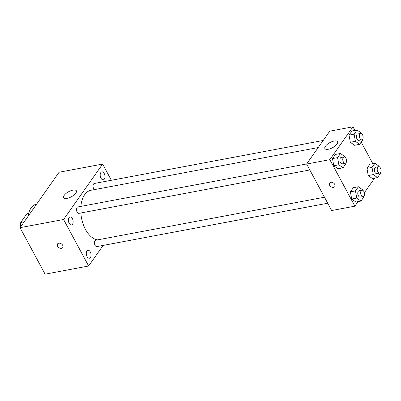<?xml version="1.0" encoding="UTF-8"?>
<svg xmlns="http://www.w3.org/2000/svg" width="401" height="401" viewBox="0 0 401 401"><rect width="100%" height="100%" fill="white"/><g stroke="black" fill="none" stroke-linecap="round" stroke-linejoin="round"><path stroke-width="0.6" d="M24.18 221.803L20.742 222.45L26.832 213.808L28.621 213.472M20.742 222.45A13.94 7.975 79.4 0 0 20.717 226.725M36.621 204.139L36.496 204.164A21.604 12.361 79.4 0 0 28.025 216.345M103.127 245.422L88.631 266.003L45.097 274.184L20.05 227.668L59.087 172.245L102.621 164.064L111.353 180.28M100.816 172.555A4.045 2.316 79.4 0 0 100.561 177.237A4.045 2.316 79.4 0 0 103.323 179.798A4.045 2.316 79.4 0 0 104.851 175.397A4.045 2.316 79.4 0 0 101.829 171.844A4.045 2.316 79.4 0 0 100.816 172.555M69.007 217.718A4.045 2.316 79.4 0 0 68.751 222.4A4.045 2.316 79.4 0 0 71.513 224.961A4.045 2.316 79.4 0 0 73.042 220.56A4.045 2.316 79.4 0 0 70.02 217.006A4.045 2.316 79.4 0 0 69.007 217.718M86.917 250.976A4.045 2.316 79.4 0 0 86.661 255.658A4.045 2.316 79.4 0 0 89.423 258.224A4.045 2.316 79.4 0 0 90.952 253.818A4.045 2.316 79.4 0 0 87.929 250.269A4.045 2.316 79.4 0 0 86.917 250.976M88.631 266.003L63.584 219.487L20.05 227.668M63.584 219.487L102.621 164.064M75.849 193.137A7.203 2.872 151.7 0 1 69.233 197.743A7.203 2.872 151.7 0 1 63.704 197.643A7.203 2.872 151.7 0 1 68.681 191.703A7.203 2.872 151.7 0 1 76.38 190.816A7.203 2.872 151.7 0 1 75.849 193.137M62.681 245.272A3.153 2.256 35.2 0 1 62.721 247.562A3.153 2.256 35.2 0 1 58.842 247.592A3.153 2.256 35.2 0 1 57.569 243.933A3.153 2.256 35.2 0 1 60.105 243.272A3.153 2.256 35.2 0 1 62.681 245.272M62.721 247.562A3.153 2.256 35.2 0 1 58.847 247.592A3.153 2.256 35.2 0 1 57.569 243.933M323.201 140.47L94.345 183.478A3.238 1.855 79.4 0 0 93.533 184.044A3.238 1.855 79.4 0 0 93.639 188.51A3.238 1.855 79.4 0 0 94.551 189.593M324.494 197.227L95.709 240.219A3.238 1.855 79.4 0 0 94.902 240.79A3.238 1.855 79.4 0 0 95.007 245.252A3.238 1.855 79.4 0 0 96.907 246.59L327.717 203.217M306.665 163.954L77.804 206.961A3.238 1.855 79.4 0 0 76.992 207.533A3.238 1.855 79.4 0 0 76.786 211.277A3.238 1.855 79.4 0 0 79.002 213.332L309.813 169.959M80.832 212.986A25.203 14.421 79.4 0 0 85.503 229.402A25.203 14.421 79.4 0 0 97.583 239.868M318.209 147.563L90.972 190.264A25.203 14.421 79.4 0 0 80.862 206.385M358.093 201.613L354.88 206.174L331.662 210.54L306.615 164.024L329.747 131.177L352.965 126.816L354.9 130.41M374.634 178.129L364.349 192.736M354.519 145.282L350.319 142.27L349.04 135.107L351.958 130.962L349.04 135.107L350.319 142.27L354.519 145.282L359.597 144.33L355.396 141.317L354.118 134.155L357.04 130.004L361.241 133.022L361.331 133.533M355.882 202.029L351.682 199.016L350.404 191.853L353.326 187.703L350.404 191.853L351.682 199.016L355.882 202.029L360.965 201.076L356.765 198.059L355.486 190.901L358.409 186.751L362.604 189.763L362.699 190.28M361.186 142.074L372.81 163.668M354.88 206.174L329.833 159.658L352.965 126.816M372.424 178.545L368.223 175.528L366.945 168.37L369.867 164.22L366.945 168.37L368.223 175.528L372.424 178.545L377.506 177.588L373.306 174.575L372.028 167.412L374.945 163.267L379.145 166.28L379.241 166.796M337.978 168.771L333.777 165.758L332.499 158.595L335.421 154.445L332.499 158.595L333.777 165.758L337.978 168.771L343.055 167.813L338.855 164.801L337.577 157.638L340.499 153.493L344.7 156.505L344.79 157.022M329.833 159.658L306.615 164.024M328.349 149.252A7.203 2.872 151.7 0 1 324.9 148.56A7.203 2.872 151.7 0 1 329.883 142.616A7.203 2.872 151.7 0 1 337.582 141.733A7.203 2.872 151.7 0 1 335.216 145.944A7.203 2.872 151.7 0 1 328.349 149.252M334.735 184.35A3.153 2.256 35.2 0 1 334.775 186.64A3.153 2.256 35.2 0 1 330.895 186.671A3.153 2.256 35.2 0 1 329.622 183.011A3.153 2.256 35.2 0 1 332.158 182.35A3.153 2.256 35.2 0 1 334.735 184.35M334.775 186.64A3.153 2.256 35.2 0 1 330.9 186.671A3.153 2.256 35.2 0 1 329.622 183.011M345.857 162.991L345.978 163.668L343.055 167.813M344.083 156.921L341.181 157.468A3.238 1.855 79.4 0 0 340.474 162.5A3.238 1.855 79.4 0 0 342.374 163.839L345.276 163.292A3.238 1.855 79.4 0 0 346.499 159.763A3.238 1.855 79.4 0 0 344.083 156.921A3.238 1.855 79.4 0 0 343.376 161.954A3.238 1.855 79.4 0 0 345.276 163.292M338.855 164.801L333.777 165.758M337.577 157.638L332.499 158.595M340.499 153.493L335.421 154.445M362.399 139.508L362.519 140.18L359.597 144.33M360.619 133.438L357.717 133.984A3.238 1.855 79.4 0 0 357.015 139.017A3.238 1.855 79.4 0 0 358.915 140.355L361.817 139.809A3.238 1.855 79.4 0 0 363.04 136.28A3.238 1.855 79.4 0 0 360.619 133.438A3.238 1.855 79.4 0 0 359.918 138.47A3.238 1.855 79.4 0 0 361.817 139.809M355.396 141.317L350.319 142.27M354.118 134.155L349.04 135.107M357.04 130.004L351.958 130.962M363.762 196.249L363.887 196.926L360.965 201.076M361.988 190.184L359.085 190.726A3.238 1.855 79.4 0 0 358.384 195.758A3.238 1.855 79.4 0 0 360.283 197.097L363.186 196.55A3.238 1.855 79.4 0 0 364.409 193.026A3.238 1.855 79.4 0 0 361.988 190.184A3.238 1.855 79.4 0 0 361.286 195.217A3.238 1.855 79.4 0 0 363.186 196.55M356.765 198.059L351.682 199.016M355.486 190.901L350.404 191.853M358.409 186.751L353.326 187.703M380.303 172.766L380.424 173.443L377.506 177.588M378.529 166.696L375.627 167.242A3.238 1.855 79.4 0 0 374.925 172.275A3.238 1.855 79.4 0 0 376.825 173.613L379.727 173.067A3.238 1.855 79.4 0 0 380.95 169.538A3.238 1.855 79.4 0 0 378.529 166.696A3.238 1.855 79.4 0 0 377.827 171.728A3.238 1.855 79.4 0 0 379.727 173.067M373.306 174.575L368.223 175.528M372.028 167.412L366.945 168.37M374.945 163.267L369.867 164.22"/></g></svg>
